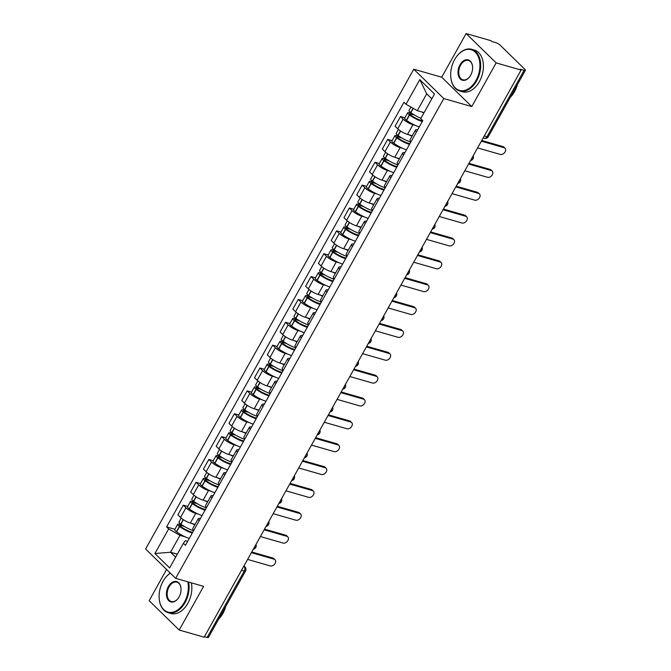 <?xml version="1.0" encoding="UTF-8"?>
<svg xmlns="http://www.w3.org/2000/svg" width="671" height="671" viewBox="0 0 671 671"><rect width="100%" height="100%" fill="white"/><g stroke="black" fill="none" stroke-linecap="round" stroke-linejoin="round"><path stroke-width="1.01" d="M166.593 569.494L149.155 600.679L179.199 630.035L204.143 637.19L521.099 70.061L496.154 62.898L466.119 33.55L441.711 77.224L413.755 69.205L145.607 548.995L175.651 578.343L443.799 98.553L471.755 106.572L496.154 62.898M466.119 33.55L491.063 40.705L491.935 41.56L495.827 42.676A3.472 0.872 29.2 0 1 500.08 45.108L524.865 69.323A3.472 0.872 29.2 0 1 525.393 70.296L488.287 136.683A3.472 0.872 -150.8 0 1 487.012 136.699L524.11 70.321A3.472 0.872 29.2 0 0 525.393 70.296M179.199 630.035L203.607 586.362L175.651 578.343M241.535 570.283L244.252 571.063A3.472 0.872 -150.8 0 0 245.527 571.046L208.429 637.433A3.472 0.872 -150.8 0 1 207.154 637.45L244.252 571.063A3.472 2.29 -74 0 0 244.143 566.425L243.85 566.139M204.437 636.67L207.154 637.45M524.11 70.321L520.226 69.205L521.099 70.061M415.391 125.435L412.942 124.731A7.977 2.013 -150.8 0 1 403.154 119.144L400.478 116.536L395.076 126.207L397.744 128.815A7.977 2.013 29.2 0 0 407.54 134.401L412.262 135.76M416.397 132.078A7.977 2.013 -150.8 0 1 415.441 130.082A7.977 2.013 -150.8 0 1 417.639 129.855M404.898 117.802L400.478 116.536M415.441 130.082L410.031 139.753A7.977 2.013 29.2 0 0 410.988 141.749M402.608 148.299L400.168 147.595A7.977 2.013 -150.8 0 1 390.371 142L387.704 139.392L382.294 149.063L384.969 151.68A7.977 2.013 29.2 0 0 394.766 157.266L399.488 158.624M403.615 154.934A7.977 2.013 -150.8 0 1 402.659 152.946A7.977 2.013 -150.8 0 1 404.865 152.711M392.124 140.658L387.704 139.392M402.659 152.946L397.257 162.617A7.977 2.013 29.2 0 0 398.213 164.613M389.834 171.155L387.393 170.459A7.977 2.013 -150.8 0 1 377.597 164.865L374.93 162.256L369.52 171.927L372.195 174.535A7.977 2.013 29.2 0 0 381.984 180.13L386.714 181.48M390.841 177.798A7.977 2.013 -150.8 0 1 389.885 175.802A7.977 2.013 -150.8 0 1 392.082 175.576M379.341 163.523L374.93 162.256M389.885 175.802L384.483 185.473A7.977 2.013 29.2 0 0 385.439 187.469M377.06 194.02L374.619 193.315A7.977 2.013 -150.8 0 1 364.823 187.729L362.147 185.121L356.746 194.791L359.413 197.4A7.977 2.013 29.2 0 0 369.209 202.986L373.932 204.345M378.067 200.663A7.977 2.013 -150.8 0 1 377.11 198.666A7.977 2.013 -150.8 0 1 379.308 198.44M366.567 186.387L362.147 185.121M377.11 198.666L371.7 208.337A7.977 2.013 29.2 0 0 372.657 210.333M364.286 216.876L361.837 216.179A7.977 2.013 -150.8 0 1 352.04 210.585L349.373 207.976L343.963 217.647L346.639 220.256A7.977 2.013 29.2 0 0 356.435 225.85L361.157 227.209M365.292 223.518A7.977 2.013 -150.8 0 1 364.328 221.531A7.977 2.013 -150.8 0 1 366.534 221.296M353.793 209.243L349.373 207.976M364.328 221.531L358.926 231.201A7.977 2.013 29.2 0 0 359.882 233.189M351.503 239.74L349.063 239.035A7.977 2.013 -150.8 0 1 339.266 233.449L336.599 230.841L331.189 240.512L333.864 243.12A7.977 2.013 29.2 0 0 343.653 248.715L348.383 250.065M352.51 246.383A7.977 2.013 -150.8 0 1 351.554 244.387A7.977 2.013 -150.8 0 1 353.751 244.16M341.019 232.107L336.599 230.841M351.554 244.387L346.152 254.057A7.977 2.013 29.2 0 0 347.108 256.054M338.729 262.604L336.288 261.9A7.977 2.013 -150.8 0 1 326.492 256.314L323.816 253.697L318.415 263.376L321.082 265.984A7.977 2.013 29.2 0 0 330.878 271.57L335.609 272.929M339.736 269.247A7.977 2.013 -150.8 0 1 338.78 267.251A7.977 2.013 -150.8 0 1 340.977 267.016M328.236 254.972L323.816 253.697M338.78 267.251L333.37 276.922A7.977 2.013 29.2 0 0 334.334 278.918M325.955 285.46L323.506 284.764A7.977 2.013 -150.8 0 1 313.718 279.17L311.042 276.561L305.64 286.232L308.308 288.84A7.977 2.013 29.2 0 0 318.104 294.435L322.826 295.785M326.962 292.103A7.977 2.013 -150.8 0 1 326.005 290.107A7.977 2.013 -150.8 0 1 328.203 289.88M315.462 277.828L311.042 276.561M326.005 290.107L320.595 299.786A7.977 2.013 29.2 0 0 321.552 301.774M313.172 308.325L310.732 307.62A7.977 2.013 -150.8 0 1 300.935 302.034L298.268 299.425L292.858 309.096L295.534 311.705A7.977 2.013 29.2 0 0 305.33 317.291L310.052 318.65M314.179 314.967A7.977 2.013 -150.8 0 1 313.223 312.971A7.977 2.013 -150.8 0 1 315.429 312.745M302.688 300.692L298.268 299.425M313.223 312.971L307.821 322.642A7.977 2.013 29.2 0 0 308.777 324.638M300.398 331.189L297.958 330.484A7.977 2.013 -150.8 0 1 288.161 324.89L285.485 322.281L280.084 331.952L282.751 334.569A7.977 2.013 29.2 0 0 292.548 340.155L297.278 341.514M301.405 337.823A7.977 2.013 -150.8 0 1 300.449 335.835A7.977 2.013 -150.8 0 1 302.646 335.601M289.906 323.548L285.485 322.281M300.449 335.835L295.047 345.506A7.977 2.013 29.2 0 0 296.003 347.503M287.624 354.045L285.175 353.349A7.977 2.013 -150.8 0 1 275.387 347.754L272.711 345.146L267.31 354.816L269.977 357.425A7.977 2.013 29.2 0 0 279.773 363.019L284.496 364.37M288.631 360.688A7.977 2.013 -150.8 0 1 287.674 358.691A7.977 2.013 -150.8 0 1 289.872 358.465M277.131 346.412L272.711 345.146M287.674 358.691L282.265 368.362A7.977 2.013 29.2 0 0 283.221 370.358M274.842 376.909L272.401 376.205A7.977 2.013 -150.8 0 1 262.604 370.618L259.937 368.01L254.527 377.681L257.203 380.289A7.977 2.013 29.2 0 0 266.999 385.875L271.721 387.234M275.848 383.552A7.977 2.013 -150.8 0 1 274.892 381.556A7.977 2.013 -150.8 0 1 277.098 381.329M264.357 369.276L259.937 368.01M274.892 381.556L269.49 391.227A7.977 2.013 29.2 0 0 270.447 393.223M262.067 399.765L259.627 399.069A7.977 2.013 -150.8 0 1 249.83 393.474L247.163 390.866L241.753 400.537L244.429 403.145A7.977 2.013 29.2 0 0 254.217 408.74L258.947 410.098M263.074 406.408A7.977 2.013 -150.8 0 1 262.118 404.42A7.977 2.013 -150.8 0 1 264.315 404.185M251.575 392.132L247.163 390.866M262.118 404.42L256.716 414.091A7.977 2.013 29.2 0 0 257.672 416.079M249.293 422.629L246.853 421.925A7.977 2.013 -150.8 0 1 237.056 416.339L234.38 413.73L228.979 423.401L231.646 426.01A7.977 2.013 29.2 0 0 241.443 431.604L246.165 432.954M250.3 429.272A7.977 2.013 -150.8 0 1 249.344 427.276A7.977 2.013 -150.8 0 1 251.541 427.05M238.801 414.997L234.38 413.73M249.344 427.276L243.934 436.947A7.977 2.013 29.2 0 0 244.89 438.943M236.519 445.494L234.07 444.789A7.977 2.013 -150.8 0 1 224.273 439.203L221.606 436.586L216.196 446.265L218.872 448.874A7.977 2.013 29.2 0 0 228.668 454.46L233.391 455.819M237.526 452.137A7.977 2.013 -150.8 0 1 236.561 450.14A7.977 2.013 -150.8 0 1 238.767 449.905M226.026 437.861L221.606 436.586M236.561 450.14L231.16 459.811A7.977 2.013 29.2 0 0 232.116 461.807M223.737 468.35L221.296 467.653A7.977 2.013 -150.8 0 1 211.499 462.059L208.832 459.45L203.422 469.121L206.098 471.73A7.977 2.013 29.2 0 0 215.886 477.324L220.616 478.675M224.743 474.993A7.977 2.013 -150.8 0 1 223.787 472.996A7.977 2.013 -150.8 0 1 225.984 472.77M213.252 460.717L208.832 459.45M223.787 472.996L218.385 482.675A7.977 2.013 29.2 0 0 219.342 484.663M210.962 491.214L208.522 490.509A7.977 2.013 -150.8 0 1 198.725 484.923L196.049 482.315L190.648 491.986L193.315 494.594A7.977 2.013 29.2 0 0 203.112 500.18L207.842 501.539M211.969 497.857A7.977 2.013 -150.8 0 1 211.013 495.861A7.977 2.013 -150.8 0 1 213.21 495.634M200.47 483.581L196.049 482.315M211.013 495.861L205.603 505.531A7.977 2.013 29.2 0 0 206.567 507.528M198.188 514.078L195.739 513.374A7.977 2.013 -150.8 0 1 185.951 507.779L183.275 505.171L177.874 514.842L180.541 517.458A7.977 2.013 29.2 0 0 190.338 523.044L195.06 524.403M199.195 520.713A7.977 2.013 -150.8 0 1 198.239 518.725A7.977 2.013 -150.8 0 1 200.436 518.49M187.695 506.437L183.275 505.171M198.239 518.725L192.829 528.396A7.977 2.013 29.2 0 0 193.785 530.392M431.814 98.796L426.731 93.831L417.312 110.681L424.08 112.627M417.312 110.681L406.022 104.24L419.786 79.623L434.498 93.999L420.734 118.616L422.797 120.629L185.439 545.322L183.384 543.309L169.629 567.926L154.909 553.55L168.673 528.933L179.954 535.374L170.535 552.225L175.626 557.19M406.022 104.24L403.967 102.227L166.609 526.92L168.673 528.933M413.755 69.205L443.799 98.553M441.711 77.224L471.755 106.572M177.312 554.171L170.535 552.225L154.909 553.55M185.406 536.934L179.954 535.374M183.384 543.309L185.389 540.675L187.67 541.329M174.921 529.302L166.609 526.92M419.786 79.623L426.731 93.831M504.106 147.695L502.965 146.58A3.992 2.827 -45.7 0 1 503.871 147.1L505.003 148.207A3.992 2.827 134.3 0 0 504.106 147.695L481.359 141.17M477.593 147.914L500.331 154.431A3.992 2.827 134.3 0 0 504.709 152.485A3.992 2.827 134.3 0 0 505.003 148.207M420.927 118.272A13.185 3.321 -150.8 0 1 410.878 112.669L410.694 112.535A4.378 1.107 -150.8 0 1 409.008 110.455L410.92 107.033M421.698 111.94A13.185 3.321 29.2 0 0 423.921 112.921M412.22 113.609L409.31 112.77A4.378 1.107 29.2 0 0 407.691 112.795A4.378 1.107 29.2 0 0 409.385 114.884L409.57 115.018A13.185 3.321 29.2 0 0 422.269 121.568M407.691 112.795L404.705 118.146A4.378 1.107 29.2 0 0 406.391 120.226L406.576 120.361A13.185 3.321 29.2 0 0 419.283 126.911M422.671 120.855A10.929 2.751 -150.8 0 1 410.669 115.043L410.484 114.909A2.122 0.537 -150.8 0 1 409.662 113.894A2.122 0.537 -150.8 0 1 410.442 113.885L414.51 115.051M502.965 146.58L481.736 140.491M491.323 170.551L490.182 169.444A3.992 2.827 -45.7 0 1 491.088 169.956L492.229 171.071A3.992 2.827 134.3 0 0 491.323 170.551L468.584 164.034M464.818 170.769L487.557 177.295A3.992 2.827 134.3 0 0 491.935 175.349A3.992 2.827 134.3 0 0 492.229 171.071M410.803 142.084A13.185 3.321 -150.8 0 1 398.096 135.534L397.92 135.399A4.378 1.107 -150.8 0 1 396.225 133.311L398.406 129.419M408.916 134.804A13.185 3.321 29.2 0 0 412.053 136.138M399.446 136.473L396.527 135.634A4.378 1.107 29.2 0 0 394.917 135.659A4.378 1.107 29.2 0 0 396.603 137.74L396.787 137.874A13.185 3.321 29.2 0 0 409.495 144.424M394.917 135.659L391.931 141.011A4.378 1.107 29.2 0 0 393.617 143.091L393.802 143.225A13.185 3.321 29.2 0 0 406.5 149.776M409.889 143.711A10.929 2.751 -150.8 0 1 397.886 137.899L397.71 137.773A2.122 0.537 -150.8 0 1 396.888 136.758A2.122 0.537 -150.8 0 1 397.668 136.75L401.736 137.916M490.182 169.444L468.962 163.355M478.549 193.416L477.408 192.3A3.992 2.827 -45.7 0 1 478.314 192.82L479.455 193.936A3.992 2.827 134.3 0 0 478.549 193.416L455.81 186.89M452.036 193.634L474.783 200.159A3.992 2.827 134.3 0 0 479.161 198.213A3.992 2.827 134.3 0 0 479.455 193.936M398.029 164.94A13.185 3.321 -150.8 0 1 385.322 158.39L385.137 158.255A4.378 1.107 -150.8 0 1 383.451 156.175L385.632 152.275M396.142 157.66A13.185 3.321 29.2 0 0 399.279 159.002M386.672 159.329L383.753 158.499A4.378 1.107 29.2 0 0 382.143 158.524A4.378 1.107 29.2 0 0 383.829 160.604L384.013 160.738A13.185 3.321 29.2 0 0 396.712 167.289M382.143 158.524L379.149 163.867A4.378 1.107 29.2 0 0 380.843 165.955L381.027 166.089A13.185 3.321 29.2 0 0 393.726 172.64M397.115 166.576A10.929 2.751 -150.8 0 1 385.112 160.763L384.928 160.629A2.122 0.537 -150.8 0 1 384.114 159.623A2.122 0.537 -150.8 0 1 384.894 159.606L388.954 160.772M477.408 192.3L456.188 186.211M465.775 216.28L464.634 215.165A3.992 2.827 -45.7 0 1 465.54 215.685L466.672 216.792A3.992 2.827 134.3 0 0 465.775 216.28L443.028 209.755M439.262 216.49L462 223.015A3.992 2.827 134.3 0 0 466.379 221.069A3.992 2.827 134.3 0 0 466.672 216.792M385.246 187.805A13.185 3.321 -150.8 0 1 372.548 181.254L372.363 181.12A4.378 1.107 -150.8 0 1 370.677 179.04L372.85 175.139M383.367 180.524A13.185 3.321 29.2 0 0 386.504 181.858M373.898 182.193L370.979 181.355A4.378 1.107 29.2 0 0 369.369 181.38A4.378 1.107 29.2 0 0 371.055 183.468L371.239 183.594A13.185 3.321 29.2 0 0 383.938 190.153M369.369 181.38L366.374 186.731A4.378 1.107 29.2 0 0 368.06 188.811L368.245 188.945A13.185 3.321 29.2 0 0 380.952 195.496M384.34 189.44A10.929 2.751 -150.8 0 1 372.338 183.628L372.153 183.493A2.122 0.537 -150.8 0 1 371.331 182.478A2.122 0.537 -150.8 0 1 372.111 182.47L376.179 183.636M464.634 215.165L443.405 209.075M452.992 239.136L451.86 238.029A3.992 2.827 -45.7 0 1 452.757 238.54L453.898 239.656A3.992 2.827 134.3 0 0 452.992 239.136L430.254 232.611M426.488 239.354L449.226 245.88A3.992 2.827 134.3 0 0 453.604 243.934A3.992 2.827 134.3 0 0 453.898 239.656M372.472 210.669A13.185 3.321 -150.8 0 1 359.773 204.118L359.589 203.984A4.378 1.107 -150.8 0 1 357.895 201.896L360.075 198.004M370.585 203.38A13.185 3.321 29.2 0 0 373.722 204.722M361.115 205.058L358.197 204.219A4.378 1.107 29.2 0 0 356.586 204.244A4.378 1.107 29.2 0 0 358.28 206.324L358.457 206.458A13.185 3.321 29.2 0 0 371.164 213.009M356.586 204.244L353.6 209.595A4.378 1.107 29.2 0 0 355.286 211.675L355.471 211.81A13.185 3.321 29.2 0 0 368.169 218.36M371.558 212.296A10.929 2.751 -150.8 0 1 359.555 206.483L359.379 206.349A2.122 0.537 -150.8 0 1 358.557 205.343A2.122 0.537 -150.8 0 1 359.337 205.334L363.405 206.5M451.86 238.029L430.631 231.94M440.218 262L439.077 260.885A3.992 2.827 -45.7 0 1 439.983 261.405L441.124 262.512A3.992 2.827 134.3 0 0 440.218 262L417.479 255.475M413.705 262.218L436.452 268.744A3.992 2.827 134.3 0 0 440.83 266.798A3.992 2.827 134.3 0 0 441.124 262.512M359.698 233.525A13.185 3.321 -150.8 0 1 346.991 226.974L346.806 226.84A4.378 1.107 -150.8 0 1 345.12 224.76L347.301 220.86M357.811 226.244A13.185 3.321 29.2 0 0 360.948 227.586M348.341 227.914L345.422 227.083A4.378 1.107 29.2 0 0 343.812 227.1A4.378 1.107 29.2 0 0 345.498 229.188L345.682 229.323A13.185 3.321 29.2 0 0 358.389 235.873M343.812 227.1L340.826 232.451A4.378 1.107 29.2 0 0 342.512 234.54L342.696 234.665A13.185 3.321 29.2 0 0 355.395 241.225M358.784 235.16A10.929 2.751 -150.8 0 1 346.781 229.348L346.597 229.214A2.122 0.537 -150.8 0 1 345.783 228.207A2.122 0.537 -150.8 0 1 346.563 228.19L350.623 229.356M439.077 260.885L417.857 254.795M454.628 59.602A21.162 13.957 -74 0 0 450.736 76.435A21.162 13.957 -74 0 0 460.558 90.627A21.162 13.957 -74 0 0 475.991 80.478A21.162 13.957 -74 0 0 476.116 53.051A21.162 13.957 -74 0 0 456.347 56.901A21.162 13.957 -74 0 0 454.628 59.602M456.423 56.792A21.682 14.301 106 0 1 456.498 56.683A21.682 14.301 106 0 1 471.663 49.31A21.682 14.301 106 0 1 476.636 80.847A21.682 14.301 106 0 1 459.702 90.996A21.682 14.301 106 0 1 450.761 76.695A21.682 14.301 106 0 1 450.753 76.569M459.962 64.819A10.585 6.978 106 0 1 467.687 59.753A10.585 6.978 106 0 1 472.594 66.848A10.585 6.978 106 0 1 470.648 75.261A10.585 6.978 106 0 1 469.792 76.611A10.585 6.978 106 0 1 459.903 78.541A10.585 6.978 106 0 1 459.962 64.819M472.602 66.983A10.065 6.635 -74 0 0 468.459 60.482A10.065 6.635 -74 0 0 460.608 65.188A10.065 6.635 -74 0 0 462.915 79.824A10.065 6.635 -74 0 0 469.868 76.502M517.375 84.638A21.682 14.301 106 0 1 514.489 91.709A21.682 14.301 106 0 1 510.228 97.429M471.663 49.31L474.422 50.099A21.682 14.301 106 0 1 479.388 81.636A21.682 14.301 106 0 1 462.462 91.784L459.702 90.996M170.35 573.168A21.162 13.957 -74 0 0 164.772 578.603A21.162 13.957 -74 0 0 163.053 581.304A21.162 13.957 -74 0 0 159.17 598.138A21.162 13.957 -74 0 0 168.991 612.329A21.162 13.957 -74 0 0 184.424 602.189A21.162 13.957 -74 0 0 187.813 581.832M188.61 582.067A21.682 14.301 106 0 1 185.062 602.55A21.682 14.301 106 0 1 168.136 612.698A21.682 14.301 106 0 1 159.186 598.406A21.682 14.301 106 0 1 159.178 598.272M168.396 586.529A10.585 6.978 106 0 1 176.112 581.455A10.585 6.978 106 0 1 181.019 588.551A10.585 6.978 106 0 1 179.082 596.964A10.585 6.978 106 0 1 178.218 598.314A10.585 6.978 106 0 1 168.337 600.243A10.585 6.978 106 0 1 168.396 586.529M181.027 588.685A10.065 6.635 -74 0 0 176.892 582.185A10.065 6.635 -74 0 0 169.033 586.89A10.065 6.635 -74 0 0 171.34 601.526A10.065 6.635 -74 0 0 178.301 598.205M225.8 606.349A21.682 14.301 106 0 1 222.915 613.411A21.682 14.301 106 0 1 218.662 619.132M191.369 582.856A21.682 14.301 106 0 1 187.821 603.338A21.682 14.301 106 0 1 170.895 613.487L168.136 612.698M164.848 578.494A21.682 14.301 106 0 1 164.932 578.385A21.682 14.301 106 0 1 170.258 573.076M427.444 284.856L426.303 283.749A3.992 2.827 -45.7 0 1 427.209 284.261L428.35 285.376A3.992 2.827 134.3 0 0 427.444 284.856L404.697 278.339M400.931 285.074L423.678 291.6A3.992 2.827 134.3 0 0 428.048 289.654A3.992 2.827 134.3 0 0 428.35 285.376M346.924 256.389A13.185 3.321 -150.8 0 1 334.217 249.838L334.032 249.704A4.378 1.107 -150.8 0 1 332.346 247.624L334.527 243.724M345.037 249.109A13.185 3.321 29.2 0 0 348.174 250.442M335.567 250.778L332.648 249.939A4.378 1.107 29.2 0 0 331.038 249.964A4.378 1.107 29.2 0 0 332.724 252.044L332.908 252.179A13.185 3.321 29.2 0 0 345.607 258.738M331.038 249.964L328.044 255.315A4.378 1.107 29.2 0 0 329.738 257.396L329.914 257.53A13.185 3.321 29.2 0 0 342.621 264.08M346.01 258.016A10.929 2.751 -150.8 0 1 334.007 252.212L333.822 252.078A2.122 0.537 -150.8 0 1 333.001 251.063A2.122 0.537 -150.8 0 1 333.789 251.055L337.849 252.221M426.303 283.749L405.074 277.66M414.661 307.721L413.529 306.605A3.992 2.827 -45.7 0 1 414.435 307.125L415.567 308.241A3.992 2.827 134.3 0 0 414.661 307.721L391.923 301.195M388.157 307.939L410.895 314.464A3.992 2.827 134.3 0 0 415.274 312.518A3.992 2.827 134.3 0 0 415.567 308.241M334.141 279.253A13.185 3.321 -150.8 0 1 321.443 272.694L321.258 272.569A4.378 1.107 -150.8 0 1 319.572 270.48L321.745 266.588M332.254 271.965A13.185 3.321 29.2 0 0 335.391 273.307M322.785 273.642L319.874 272.803A4.378 1.107 29.2 0 0 318.255 272.829A4.378 1.107 29.2 0 0 319.95 274.909L320.126 275.043A13.185 3.321 29.2 0 0 332.833 281.594M318.255 272.829L315.269 278.171A4.378 1.107 29.2 0 0 316.955 280.26L317.14 280.394A13.185 3.321 29.2 0 0 329.847 286.945M333.235 280.881A10.929 2.751 -150.8 0 1 321.233 275.068L321.048 274.934A2.122 0.537 -150.8 0 1 320.226 273.927A2.122 0.537 -150.8 0 1 321.006 273.911L325.074 275.076M413.529 306.605L392.3 300.524M401.887 330.585L400.746 329.469A3.992 2.827 -45.7 0 1 401.652 329.989L402.793 331.097A3.992 2.827 134.3 0 0 401.887 330.585L379.149 324.059M375.383 330.803L398.121 337.32A3.992 2.827 134.3 0 0 402.499 335.374A3.992 2.827 134.3 0 0 402.793 331.097M321.367 302.109A13.185 3.321 -150.8 0 1 308.66 295.559L308.484 295.425A4.378 1.107 -150.8 0 1 306.79 293.344L308.97 289.444M319.48 294.829A13.185 3.321 29.2 0 0 322.617 296.171M310.01 296.498L307.092 295.659A4.378 1.107 29.2 0 0 305.481 295.685A4.378 1.107 29.2 0 0 307.167 297.773L307.352 297.907A13.185 3.321 29.2 0 0 320.059 304.458M305.481 295.685L302.495 301.036A4.378 1.107 29.2 0 0 304.181 303.116L304.366 303.25A13.185 3.321 29.2 0 0 317.064 309.801M320.453 303.745A10.929 2.751 -150.8 0 1 308.45 297.932L308.266 297.798A2.122 0.537 -150.8 0 1 307.452 296.783A2.122 0.537 -150.8 0 1 308.232 296.775L312.3 297.941M400.746 329.469L379.526 323.38M389.113 353.441L387.972 352.334A3.992 2.827 -45.7 0 1 388.878 352.845L390.019 353.961A3.992 2.827 134.3 0 0 389.113 353.441L366.366 346.924M362.6 353.659L385.347 360.184A3.992 2.827 134.3 0 0 389.725 358.239A3.992 2.827 134.3 0 0 390.019 353.961M308.593 324.974A13.185 3.321 -150.8 0 1 295.886 318.423L295.701 318.289A4.378 1.107 -150.8 0 1 294.015 316.2L296.196 312.309M306.706 317.693A13.185 3.321 29.2 0 0 309.843 319.027M297.236 319.362L294.317 318.524A4.378 1.107 29.2 0 0 292.707 318.549A4.378 1.107 29.2 0 0 294.393 320.629L294.577 320.763A13.185 3.321 29.2 0 0 307.276 327.314M292.707 318.549L289.713 323.9A4.378 1.107 29.2 0 0 291.407 325.98L291.583 326.114A13.185 3.321 29.2 0 0 304.29 332.665M307.679 326.601A10.929 2.751 -150.8 0 1 295.676 320.788L295.492 320.663A2.122 0.537 -150.8 0 1 294.67 319.648A2.122 0.537 -150.8 0 1 295.458 319.639L299.518 320.805M387.972 352.334L366.752 346.244M376.339 376.305L375.198 375.19A3.992 2.827 -45.7 0 1 376.104 375.71L377.236 376.825A3.992 2.827 134.3 0 0 376.339 376.305L353.592 369.78M349.826 376.523L372.564 383.049A3.992 2.827 134.3 0 0 376.943 381.103A3.992 2.827 134.3 0 0 377.236 376.825M295.81 347.83A13.185 3.321 -150.8 0 1 283.112 341.279L282.927 341.145A4.378 1.107 -150.8 0 1 281.241 339.065L283.414 335.165M293.932 340.549A13.185 3.321 29.2 0 0 297.06 341.891M284.454 342.218L281.543 341.388A4.378 1.107 29.2 0 0 279.924 341.413A4.378 1.107 29.2 0 0 281.619 343.493L281.803 343.627A13.185 3.321 29.2 0 0 294.502 350.178M279.924 341.413L276.938 346.756A4.378 1.107 29.2 0 0 278.624 348.845L278.809 348.979A13.185 3.321 29.2 0 0 291.516 355.529M294.905 349.465A10.929 2.751 -150.8 0 1 282.902 343.653L282.717 343.518A2.122 0.537 -150.8 0 1 281.895 342.512A2.122 0.537 -150.8 0 1 282.676 342.495L286.743 343.661M375.198 375.19L353.969 369.1M363.556 399.17L362.415 398.054A3.992 2.827 -45.7 0 1 363.321 398.574L364.462 399.681A3.992 2.827 134.3 0 0 363.556 399.17L340.818 392.644M337.052 399.379L359.79 405.905A3.992 2.827 134.3 0 0 364.168 403.959A3.992 2.827 134.3 0 0 364.462 399.681M283.036 370.694A13.185 3.321 -150.8 0 1 270.329 364.143L270.153 364.009A4.378 1.107 -150.8 0 1 268.459 361.929L270.639 358.029M281.149 363.414A13.185 3.321 29.2 0 0 284.286 364.747M271.68 365.083L268.761 364.244A4.378 1.107 29.2 0 0 267.15 364.269A4.378 1.107 29.2 0 0 268.836 366.358L269.021 366.483A13.185 3.321 29.2 0 0 281.728 373.042M267.15 364.269L264.164 369.62A4.378 1.107 29.2 0 0 265.85 371.7L266.035 371.835A13.185 3.321 29.2 0 0 278.733 378.385M282.122 372.33A10.929 2.751 -150.8 0 1 270.119 366.517L269.935 366.383A2.122 0.537 -150.8 0 1 269.121 365.368A2.122 0.537 -150.8 0 1 269.901 365.36L273.969 366.525M362.415 398.054L341.195 391.965M350.782 422.025L349.641 420.918A3.992 2.827 -45.7 0 1 350.547 421.43L351.688 422.545A3.992 2.827 134.3 0 0 350.782 422.025L328.044 415.5M324.269 422.244L347.016 428.769A3.992 2.827 134.3 0 0 351.394 426.823A3.992 2.827 134.3 0 0 351.688 422.545M270.262 393.558A13.185 3.321 -150.8 0 1 257.555 387.008L257.37 386.873A4.378 1.107 -150.8 0 1 255.685 384.785L257.865 380.893M268.375 386.27A13.185 3.321 29.2 0 0 271.512 387.612M258.905 387.947L255.986 387.108A4.378 1.107 29.2 0 0 254.376 387.133A4.378 1.107 29.2 0 0 256.062 389.214L256.247 389.348A13.185 3.321 29.2 0 0 268.945 395.898M254.376 387.133L251.382 392.485A4.378 1.107 29.2 0 0 253.076 394.565L253.261 394.699A13.185 3.321 29.2 0 0 265.959 401.25M269.348 395.185A10.929 2.751 -150.8 0 1 257.345 389.373L257.161 389.239A2.122 0.537 -150.8 0 1 256.347 388.232A2.122 0.537 -150.8 0 1 257.127 388.224L261.187 389.39M349.641 420.918L328.421 414.829M338.008 444.89L336.867 443.774A3.992 2.827 -45.7 0 1 337.773 444.294L338.905 445.401A3.992 2.827 134.3 0 0 338.008 444.89L315.261 438.364M311.495 445.108L334.233 451.633A3.992 2.827 134.3 0 0 338.612 449.687A3.992 2.827 134.3 0 0 338.905 445.401M257.479 416.414A13.185 3.321 -150.8 0 1 244.781 409.864L244.596 409.729A4.378 1.107 -150.8 0 1 242.91 407.649L245.083 403.749M255.601 409.134A13.185 3.321 29.2 0 0 258.738 410.476M246.131 410.803L243.212 409.973A4.378 1.107 29.2 0 0 241.602 409.989A4.378 1.107 29.2 0 0 243.288 412.078L243.472 412.212A13.185 3.321 29.2 0 0 256.171 418.763M241.602 409.989L238.608 415.341A4.378 1.107 29.2 0 0 240.293 417.429L240.478 417.555A13.185 3.321 29.2 0 0 253.185 424.114M256.574 418.05A10.929 2.751 -150.8 0 1 244.571 412.237L244.387 412.103A2.122 0.537 -150.8 0 1 243.565 411.097A2.122 0.537 -150.8 0 1 244.345 411.08L248.413 412.246M336.867 443.774L315.638 437.685M325.225 467.746L324.093 466.639A3.992 2.827 -45.7 0 1 324.99 467.15L326.131 468.266A3.992 2.827 134.3 0 0 325.225 467.746L302.487 461.229M298.721 467.964L321.459 474.489A3.992 2.827 134.3 0 0 325.838 472.543A3.992 2.827 134.3 0 0 326.131 468.266M244.705 439.279A13.185 3.321 -150.8 0 1 232.007 432.728L231.822 432.594A4.378 1.107 -150.8 0 1 230.128 430.514L232.309 426.613M242.818 431.998A13.185 3.321 29.2 0 0 245.955 433.332M233.349 433.667L230.43 432.829A4.378 1.107 29.2 0 0 228.819 432.854A4.378 1.107 29.2 0 0 230.514 434.934L230.69 435.068A13.185 3.321 29.2 0 0 243.397 441.627M228.819 432.854L225.833 438.205A4.378 1.107 29.2 0 0 227.519 440.285L227.704 440.419A13.185 3.321 29.2 0 0 240.403 446.97M243.791 440.906A10.929 2.751 -150.8 0 1 231.789 435.102L231.612 434.967A2.122 0.537 -150.8 0 1 230.79 433.952A2.122 0.537 -150.8 0 1 231.57 433.944L235.638 435.11M324.093 466.639L302.864 460.549M312.451 490.61L311.31 489.495A3.992 2.827 -45.7 0 1 312.216 490.015L313.357 491.13A3.992 2.827 134.3 0 0 312.451 490.61L289.713 484.085M285.938 490.828L308.685 497.354A3.992 2.827 134.3 0 0 313.063 495.408A3.992 2.827 134.3 0 0 313.357 491.13M231.931 462.143A13.185 3.321 -150.8 0 1 219.224 455.584L219.04 455.458A4.378 1.107 -150.8 0 1 217.354 453.37L219.534 449.478M230.044 454.854A13.185 3.321 29.2 0 0 233.181 456.196M220.574 456.532L217.656 455.693A4.378 1.107 29.2 0 0 216.045 455.718A4.378 1.107 29.2 0 0 217.731 457.798L217.916 457.932A13.185 3.321 29.2 0 0 230.623 464.483M216.045 455.718L213.059 461.061A4.378 1.107 29.2 0 0 214.745 463.149L214.93 463.284A13.185 3.321 29.2 0 0 227.628 469.834M231.017 463.77A10.929 2.751 -150.8 0 1 219.014 457.957L218.83 457.823A2.122 0.537 -150.8 0 1 218.016 456.817A2.122 0.537 -150.8 0 1 218.796 456.8L222.856 457.966M311.31 489.495L290.09 483.414M299.677 513.474L298.536 512.359A3.992 2.827 -45.7 0 1 299.442 512.879L300.583 513.986A3.992 2.827 134.3 0 0 299.677 513.474L276.93 506.949M273.164 513.692L295.911 520.21A3.992 2.827 134.3 0 0 300.281 518.264A3.992 2.827 134.3 0 0 300.583 513.986M219.157 484.999A13.185 3.321 -150.8 0 1 206.45 478.448L206.265 478.314A4.378 1.107 -150.8 0 1 204.58 476.234L206.76 472.334M217.27 477.718A13.185 3.321 29.2 0 0 220.407 479.06M207.8 479.388L204.881 478.549A4.378 1.107 29.2 0 0 203.271 478.574A4.378 1.107 29.2 0 0 204.957 480.662L205.141 480.797A13.185 3.321 29.2 0 0 217.84 487.347M203.271 478.574L200.277 483.925A4.378 1.107 29.2 0 0 201.971 486.005L202.147 486.139A13.185 3.321 29.2 0 0 214.854 492.69M218.243 486.634A10.929 2.751 -150.8 0 1 206.24 480.822L206.056 480.688A2.122 0.537 -150.8 0 1 205.234 479.673A2.122 0.537 -150.8 0 1 206.022 479.664L210.082 480.83M298.536 512.359L277.308 506.269M286.894 536.33L285.762 535.223A3.992 2.827 -45.7 0 1 286.668 535.735L287.8 536.85A3.992 2.827 134.3 0 0 286.894 536.33L264.156 529.813M260.39 536.548L283.128 543.074A3.992 2.827 134.3 0 0 287.507 541.128A3.992 2.827 134.3 0 0 287.8 536.85M206.374 507.863A13.185 3.321 -150.8 0 1 193.676 501.312L193.491 501.178A4.378 1.107 -150.8 0 1 191.805 499.09L193.978 495.198M204.487 500.583A13.185 3.321 29.2 0 0 207.624 501.916M195.018 502.252L192.107 501.413A4.378 1.107 29.2 0 0 190.489 501.438A4.378 1.107 29.2 0 0 192.183 503.518L192.359 503.653A13.185 3.321 29.2 0 0 205.066 510.203M190.489 501.438L187.503 506.79A4.378 1.107 29.2 0 0 189.188 508.87L189.373 509.004A13.185 3.321 29.2 0 0 202.08 515.554M205.469 509.49A10.929 2.751 -150.8 0 1 193.466 503.678L193.282 503.552A2.122 0.537 -150.8 0 1 192.46 502.537A2.122 0.537 -150.8 0 1 193.24 502.529L197.308 503.695M285.762 535.223L264.533 529.134M274.12 559.195L272.98 558.079A3.992 2.827 -45.7 0 1 273.885 558.599L275.026 559.715A3.992 2.827 134.3 0 0 274.12 559.195L251.382 552.669M247.616 559.413L270.354 565.938A3.992 2.827 134.3 0 0 274.733 563.992A3.992 2.827 134.3 0 0 275.026 559.715M193.6 530.719A13.185 3.321 -150.8 0 1 180.893 524.168L180.717 524.034A4.378 1.107 -150.8 0 1 179.023 521.954L181.204 518.054M191.713 523.439A13.185 3.321 29.2 0 0 194.85 524.781M182.244 525.108L179.325 524.277A4.378 1.107 29.2 0 0 177.714 524.303A4.378 1.107 29.2 0 0 179.4 526.383L179.585 526.517A13.185 3.321 29.2 0 0 192.292 533.068M177.714 524.303L174.728 529.645A4.378 1.107 29.2 0 0 176.414 531.734L176.599 531.868A13.185 3.321 29.2 0 0 189.297 538.419M192.686 532.355A10.929 2.751 -150.8 0 1 180.684 526.542L180.499 526.408A2.122 0.537 -150.8 0 1 179.685 525.401A2.122 0.537 -150.8 0 1 180.465 525.385L184.533 526.55M272.98 558.079L251.759 551.99M253.68 548.551A3.472 2.29 -74 0 0 254.527 547.486A3.472 2.29 -74 0 0 255.047 546.11M266.462 525.687A3.472 2.29 -74 0 0 267.301 524.621A3.472 2.29 -74 0 0 267.821 523.246M279.237 502.831A3.472 2.29 -74 0 0 280.075 501.765A3.472 2.29 -74 0 0 280.604 500.39M292.011 479.966A3.472 2.29 -74 0 0 292.858 478.901A3.472 2.29 -74 0 0 293.378 477.526M304.793 457.102A3.472 2.29 -74 0 0 305.632 456.037A3.472 2.29 -74 0 0 306.152 454.661M317.568 434.246A3.472 2.29 -74 0 0 318.406 433.181A3.472 2.29 -74 0 0 318.926 431.805M330.342 411.382A3.472 2.29 -74 0 0 331.18 410.316A3.472 2.29 -74 0 0 331.709 408.941M343.116 388.517A3.472 2.29 -74 0 0 343.963 387.452A3.472 2.29 -74 0 0 344.483 386.077M355.898 365.661A3.472 2.29 -74 0 0 356.737 364.596A3.472 2.29 -74 0 0 357.257 363.221M368.673 342.797A3.472 2.29 -74 0 0 369.511 341.732A3.472 2.29 -74 0 0 370.04 340.356M381.447 319.941A3.472 2.29 -74 0 0 382.294 318.876A3.472 2.29 -74 0 0 382.814 317.5M394.229 297.077A3.472 2.29 -74 0 0 395.068 296.012A3.472 2.29 -74 0 0 395.588 294.636M407.003 274.213A3.472 2.29 -74 0 0 407.842 273.147A3.472 2.29 -74 0 0 408.371 271.772M419.778 251.357A3.472 2.29 -74 0 0 420.625 250.291A3.472 2.29 -74 0 0 421.145 248.916M432.56 228.492A3.472 2.29 -74 0 0 433.399 227.427A3.472 2.29 -74 0 0 433.919 226.052M445.334 205.628A3.472 2.29 -74 0 0 446.173 204.563A3.472 2.29 -74 0 0 446.693 203.187M458.108 182.772A3.472 2.29 -74 0 0 458.947 181.707A3.472 2.29 -74 0 0 459.476 180.331M470.883 159.908A3.472 2.29 -74 0 0 471.73 158.842A3.472 2.29 -74 0 0 472.25 157.467M243.758 566.316L244.143 566.425A3.472 2.458 134.3 0 1 244.923 566.869L243.967 565.93M190.338 523.044L195.739 513.374M203.112 500.18L208.522 490.509M215.886 477.324L221.296 467.653M228.668 454.46L234.07 444.789M241.443 431.604L246.853 421.925M254.217 408.74L259.627 399.069M266.999 385.875L272.401 376.205M279.773 363.019L285.175 353.349M292.548 340.155L297.958 330.484M305.33 317.291L310.732 307.62M318.104 294.435L323.506 284.764M330.878 271.57L336.288 261.9M343.653 248.715L349.063 239.035M356.435 225.85L361.837 216.179M369.209 202.986L374.619 193.315M381.984 180.13L387.393 170.459M394.766 157.266L400.168 147.595M407.54 134.401L412.942 124.731M193.315 494.594L198.725 484.923M206.098 471.73L211.499 462.059M218.872 448.874L224.273 439.203M231.646 426.01L237.056 416.339M244.429 403.145L249.83 393.474M257.203 380.289L262.604 370.618M269.977 357.425L275.387 347.754M282.751 334.569L288.161 324.89M295.534 311.705L300.935 302.034M308.308 288.84L313.718 279.17M321.082 265.984L326.492 256.314M333.864 243.12L339.266 233.449M346.639 220.256L352.04 210.585M359.413 197.4L364.823 187.729M372.195 174.535L377.597 164.865M384.969 151.68L390.371 142M397.744 128.815L403.154 119.144M180.541 517.458L185.951 507.779M483.137 137.991L484.303 138.327A3.472 2.29 -74 0 0 487.012 136.699L484.294 135.919M410.878 112.669L413.277 108.375M410.694 112.535L413.076 108.266M406.391 120.226L409.385 114.884M406.576 120.361L409.57 115.018M410.065 114.573L410.442 113.885M398.096 135.534L400.604 131.055M397.92 135.399L400.419 130.929M393.617 143.091L396.603 137.74M393.802 143.225L396.787 137.874M397.291 137.429L397.668 136.75M385.322 158.39L387.83 153.911M385.137 158.255L387.637 153.785M380.843 165.955L383.829 160.604M381.027 166.089L384.013 160.738M384.508 160.294L384.894 159.606M372.548 181.254L375.047 176.775M372.363 181.12L374.863 176.649M368.06 188.811L371.055 183.468M368.245 188.945L371.239 183.594M371.734 183.149L372.111 182.47M359.773 204.118L362.273 199.639M359.589 203.984L362.088 199.513M355.286 211.675L358.28 206.324M355.471 211.81L358.457 206.458M358.96 206.014L359.337 205.334M346.991 226.974L349.499 222.495M346.806 226.84L349.306 222.369M342.512 234.54L345.498 229.188M342.696 234.665L345.682 229.323M346.177 228.878L346.563 228.19M334.217 249.838L336.716 245.36M334.032 249.704L336.532 245.234M329.738 257.396L332.724 252.044M329.914 257.53L332.908 252.179M333.403 251.734L333.789 251.055M321.443 272.694L323.942 268.215M321.258 272.569L323.757 268.098M316.955 280.26L319.95 274.909M317.14 280.394L320.126 275.043M320.629 274.598L321.006 273.911M308.66 295.559L311.168 291.08M308.484 295.425L310.975 290.954M304.181 303.116L307.167 297.773M304.366 303.25L307.352 297.907M307.846 297.463L308.232 296.775M295.886 318.423L298.394 313.944M295.701 318.289L298.201 313.818M291.407 325.98L294.393 320.629M291.583 326.114L294.577 320.763M295.072 320.319L295.458 319.639M283.112 341.279L285.611 336.8M282.927 341.145L285.427 336.674M278.624 348.845L281.619 343.493M278.809 348.979L281.803 343.627M282.298 343.183L282.676 342.495M270.329 364.143L272.837 359.664M270.153 364.009L272.652 359.539M265.85 371.7L268.836 366.358M266.035 371.835L269.021 366.483M269.524 366.039L269.901 365.36M257.555 387.008L260.063 382.529M257.37 386.873L259.87 382.403M253.076 394.565L256.062 389.214M253.261 394.699L256.247 389.348M256.741 388.903L257.127 388.224M244.781 409.864L247.28 405.385M244.596 409.729L247.096 405.259M240.293 417.429L243.288 412.078M240.478 417.555L243.472 412.212M243.967 411.768L244.345 411.08M232.007 432.728L234.506 428.249M231.822 432.594L234.322 428.123M227.519 440.285L230.514 434.934M227.704 440.419L230.69 435.068M231.193 434.623L231.57 433.944M219.224 455.584L221.732 451.105M219.04 455.458L221.539 450.987M214.745 463.149L217.731 457.798M214.93 463.284L217.916 457.932M218.41 457.488L218.796 456.8M206.45 478.448L208.949 473.969M206.265 478.314L208.765 473.843M201.971 486.005L204.957 480.662M202.147 486.139L205.141 480.797M205.636 480.352L206.022 479.664M193.676 501.312L196.175 496.834M193.491 501.178L195.991 496.708M189.188 508.87L192.183 503.518M189.373 509.004L192.359 503.653M192.862 503.208L193.24 502.529M180.893 524.168L183.401 519.69M180.717 524.034L183.208 519.564M176.414 531.734L179.4 526.383M176.599 531.868L179.585 526.517M180.08 526.072L180.465 525.385M470.522 160.562A3.472 3.472 0 0 0 473.181 155.806M457.748 183.418A3.472 3.472 0 0 0 460.407 178.662M444.974 206.282A3.472 3.472 0 0 0 447.624 201.526M432.191 229.138A3.472 3.472 0 0 0 434.85 224.391M419.417 252.002A3.472 3.472 0 0 0 422.076 247.247M406.643 274.867A3.472 3.472 0 0 0 409.302 270.111M393.86 297.723A3.472 3.472 0 0 0 396.519 292.967M381.086 320.587A3.472 3.472 0 0 0 383.745 315.831M368.312 343.451A3.472 3.472 0 0 0 370.971 338.696M355.529 366.307A3.472 3.472 0 0 0 358.188 361.552M342.755 389.172A3.472 3.472 0 0 0 345.414 384.416M329.981 412.028A3.472 3.472 0 0 0 332.64 407.28M317.207 434.892A3.472 3.472 0 0 0 319.857 430.136M304.424 457.756A3.472 3.472 0 0 0 307.083 453M291.65 480.612A3.472 3.472 0 0 0 294.309 475.856M278.876 503.476A3.472 3.472 0 0 0 281.535 498.721M266.093 526.341A3.472 3.472 0 0 0 268.752 521.585M253.319 549.197A3.472 3.472 0 0 0 255.978 544.441M245.527 571.046A3.472 3.472 0 0 0 244.923 566.869M484.303 138.327A3.472 3.472 0 0 0 488.287 136.683"/></g></svg>
